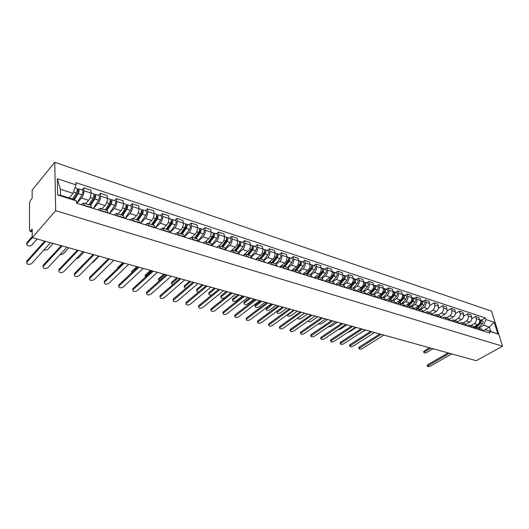<?xml version="1.0" encoding="UTF-8"?>
<svg xmlns="http://www.w3.org/2000/svg" width="529" height="529" viewBox="0 0 529 529"><rect width="100%" height="100%" fill="white"/><g stroke="black" fill="none" stroke-linecap="round" stroke-linejoin="round"><path stroke-width="0.79" d="M32.216 231.887L29.941 231.246L29.512 230.181L29.505 203.321L30.543 200.207L32.15 198.256L32.13 190.07L54.758 162.317L55.684 210.687L502.55 346.197L476.252 360.699L32.229 237.64L55.684 210.687M502.55 346.197L491.54 311.138L54.758 162.317M29.941 231.246L30.563 230.889L32.216 231.358M32.229 237.64L32.209 228.978L30.563 230.889M474.083 326.737L477.68 324.627C479.36 323.417 479.988 321.771 479.565 319.701L478.917 317.559L475.578 316.461L476.226 318.61C476.649 320.686 476.014 322.34 474.334 323.563L470.995 325.52M474.989 328.357L477.707 327.643L479.539 329.574L482.891 330.632L481.059 328.707L477.885 327.702M471.762 318.723L475.578 316.461M466.056 324.257L469.726 322.088C471.412 320.858 472.047 319.199 471.63 317.116L470.982 314.953L467.583 313.836L468.225 316.005C468.641 318.094 468.006 319.761 466.32 320.997L462.974 322.988M475.002 328.383L473.098 326.188L469.858 325.163M463.662 316.19L467.583 313.836M466.935 325.844L469.686 325.11L471.584 327.306M457.883 321.744L461.625 319.503C463.318 318.253 463.953 316.58 463.543 314.477L462.901 312.302L459.436 311.164L460.071 313.347C460.481 315.456 459.846 317.136 458.154 318.392L454.808 320.409M466.882 325.831L464.984 323.622L461.685 322.578M455.403 313.611L459.436 311.164M458.762 323.279L461.506 322.525L463.404 324.74M449.538 319.185L453.373 316.864C455.066 315.601 455.707 313.909 455.304 311.793L454.669 309.597L451.138 308.44L451.766 310.642C452.169 312.765 451.528 314.464 449.835 315.734L446.483 317.777M458.61 323.232L456.719 321.01L453.353 319.946M446.985 310.992L451.138 308.44M450.424 320.66L453.174 319.893L455.066 322.115M441.034 316.587L444.962 314.173C446.661 312.897 447.303 311.191 446.906 309.055L446.278 306.846L442.68 305.663L443.302 307.878C443.699 310.02 443.051 311.74 441.358 313.023L437.999 315.092M450.179 320.581L448.294 318.352L444.863 317.261M438.402 308.328L442.68 305.663M441.933 317.989L444.684 317.208L446.562 319.443M432.352 313.948L436.392 311.436C438.091 310.139 438.739 308.42 438.349 306.265L437.728 304.036L434.058 302.833L434.679 305.068C435.069 307.23 434.415 308.962 432.715 310.258L429.356 312.361M441.589 317.883L439.711 315.634L436.2 314.53M429.647 305.617L434.058 302.833M433.277 315.271L436.028 314.471L437.9 316.726M423.498 311.257L427.657 308.645C429.356 307.329 430.011 305.59 429.621 303.421L429.012 301.173L425.27 299.95L425.885 302.198C426.262 304.38 425.607 306.126 423.908 307.448L420.542 309.577M432.821 315.132L430.956 312.87L427.379 311.74M423.233 301.252L425.27 299.95M424.45 312.5L427.201 311.68L429.065 313.948M414.465 308.526L418.743 305.795C420.449 304.466 421.11 302.707 420.727 300.518L420.125 298.257L416.31 297.007L416.912 299.275C417.288 301.47 416.627 303.236 414.921 304.578L411.555 306.741M423.888 312.322L422.03 310.047L418.379 308.896M414.267 298.33L416.31 297.007M415.45 309.67L418.201 308.837L420.059 311.118M405.24 305.755L409.658 302.892C411.364 301.55 412.031 299.771 411.661 297.562L411.059 295.281L407.171 294.005L407.766 296.293C408.137 298.508 407.469 300.293 405.763 301.649L402.39 303.844M414.776 309.458L412.931 307.17L409.195 305.993M405.128 295.354L407.171 294.005M406.272 306.787L409.023 305.934L410.868 308.228M395.818 302.932L400.393 299.936C402.1 298.568 402.767 296.776 402.404 294.547L401.815 292.253L397.854 290.95L398.436 293.251C398.793 295.486 398.125 297.291 396.419 298.66L393.047 300.889M405.479 306.536L403.64 304.235L399.831 303.031M395.804 292.312L397.854 290.95M396.909 303.844L399.659 302.978L401.491 305.286M386.196 300.069L390.938 296.914C392.65 295.526 393.325 293.714 392.968 291.472L392.386 289.158L388.339 287.829L388.914 290.15C389.271 292.405 388.59 294.223 386.884 295.618L383.512 297.873M395.996 303.553L394.165 301.239L390.276 300.009M386.296 289.211L388.339 287.829M387.354 300.842L390.098 299.956L391.923 302.277M376.37 297.153L381.297 293.833C383.003 292.425 383.684 290.593 383.34 288.331L382.765 285.997L378.638 284.642L379.2 286.983C379.544 289.257 378.863 291.095 377.157 292.504L373.778 294.798M386.315 300.512L384.497 298.184L380.523 296.928M376.588 286.044L378.638 284.642M377.607 297.781L380.351 296.875L382.156 299.209M366.332 294.19L371.451 290.685C373.157 289.264 373.844 287.406 373.507 285.124L372.945 282.777L368.733 281.388L369.288 283.749C369.619 286.044 368.931 287.902 367.225 289.337L363.853 291.658M376.43 297.41L374.631 295.07L370.565 293.78M366.69 282.817L368.733 281.388M367.655 294.653L370.393 293.727L372.191 296.075M356.242 291.062L361.4 287.472C363.112 286.03 363.8 284.159 363.476 281.858L362.927 279.484L358.622 278.069L359.165 280.449C359.489 282.764 358.794 284.642 357.088 286.096L353.716 288.457M366.339 294.243L364.554 291.882L360.401 290.566M356.579 279.517L358.622 278.069M357.492 291.459L360.229 290.514L362.008 292.881M345.979 287.842L351.137 284.192C352.85 282.731 353.544 280.839 353.227 278.519L352.691 276.125L348.294 274.683L348.829 277.084C349.14 279.411 348.446 281.316 346.733 282.784L343.367 285.184M356.037 291.003L354.265 288.629L350.019 287.287M346.25 276.151L348.294 274.683M347.117 288.199L349.848 287.234L351.613 289.614M335.505 284.549L340.663 280.846C342.369 279.358 343.07 277.447 342.766 275.106L342.243 272.693L337.753 271.218L338.276 273.638C338.573 275.993 337.872 277.91 336.16 279.405L332.794 281.845M345.516 287.697L343.757 285.31L339.413 283.934L344.121 278.558L344.207 276.786M335.71 272.713L337.753 271.218M336.523 284.867L339.241 283.881L340.993 286.275M324.806 281.19L329.957 277.427C331.67 275.92 332.371 273.982 332.08 271.622L331.564 269.188L326.982 267.687L327.491 270.127C327.775 272.495 327.067 274.439 325.361 275.959L321.996 278.433M334.764 284.318L333.025 281.917L328.582 280.515M324.938 269.201L326.982 267.687M325.692 281.468L328.41 280.463L330.142 282.863M313.882 277.758L319.02 273.929C320.733 272.402 321.44 270.445 321.163 268.064L320.66 265.611L315.972 264.07L316.468 266.53C316.745 268.924 316.031 270.888 314.325 272.428L310.966 274.948M323.774 280.866L322.055 278.452L317.506 277.011M313.935 265.618L315.972 264.07M314.629 277.989L317.34 276.958L319.053 279.378M302.714 274.247L307.845 270.359C309.551 268.805 310.272 266.828 310.001 264.427L309.511 261.954L304.724 260.38L305.207 262.86C305.471 265.274 304.75 267.264 303.044 268.825L299.678 271.39M312.546 277.335L310.84 274.908L306.192 273.433M302.694 261.948L304.724 260.38M303.322 274.439L306.026 273.381L307.719 275.821M291.3 270.663L296.425 266.709C298.125 265.128 298.852 263.131 298.594 260.704L298.125 258.212L293.225 256.605L293.694 259.111C293.945 261.544 293.218 263.554 291.512 265.141L288.12 267.78M301.061 273.731L299.381 271.284L294.62 269.777M291.195 258.198L293.225 256.605M291.763 270.808L294.455 269.724L296.128 272.177M279.629 266.993L284.741 262.979C286.447 261.372 287.174 259.349 286.93 256.902L286.473 254.389L281.468 252.743L281.917 255.269C282.155 257.722 281.421 259.759 279.722 261.372L276.283 264.097M289.317 270.041L287.657 267.581L282.784 266.041M279.444 254.37L281.468 252.743M279.94 267.092L282.618 265.988L284.271 268.454M267.7 263.244L272.799 259.157C274.498 257.53 275.232 255.487 275.007 253.014L274.564 250.482L269.44 248.802L269.876 251.341C270.101 253.821 269.36 255.877 267.661 257.517L264.163 260.347M277.308 266.266L275.669 263.792L270.676 262.212M267.423 250.448L269.44 248.802M267.853 263.29L270.517 262.159L272.137 264.639M256.433 258.648L260.579 255.256C262.278 253.603 263.019 251.526 262.801 249.04L262.377 246.481L257.14 244.762L257.557 247.327C257.762 249.827 257.021 251.91 255.322 253.576L251.738 256.532M265.016 262.404L263.409 259.918L258.291 258.297M255.123 246.441L257.14 244.762M255.481 259.408L258.132 258.245L259.732 260.744M244.424 254.31L248.075 251.262C249.767 249.582 250.515 247.479 250.316 244.967L249.913 242.388L244.55 240.629L244.947 243.221C245.139 245.74 244.391 247.85 242.699 249.543L239.009 252.65M252.439 258.45L250.852 255.95L245.615 254.29M242.547 242.335L244.55 240.629M242.818 255.428L245.456 254.244L247.023 256.75M231.828 250.118L235.279 247.169C236.966 245.463 237.719 243.34 237.541 240.801L237.151 238.202L231.662 236.397L232.039 239.009C232.218 241.561 231.457 243.69 229.778 245.41L225.956 248.703M239.558 254.403L238.004 251.883L232.634 250.191M229.665 238.136L231.662 236.397M229.857 251.354L232.476 250.138L234.016 252.664M218.841 245.892L222.18 242.983C223.86 241.25 224.62 239.101 224.455 236.536L224.091 233.911L218.47 232.066L218.827 234.704C218.986 237.276 218.226 239.432 216.546 241.184L212.572 244.682M226.372 250.263L224.851 247.731L219.343 245.992M216.48 233.838L218.47 232.066M216.586 247.188L219.191 245.939L220.699 248.478M205.49 241.621L208.763 238.698C210.443 236.932 211.203 234.757 211.058 232.171L210.714 229.52L204.961 227.635L205.298 230.294C205.431 232.886 204.663 235.074 202.991 236.853L198.838 240.596M212.863 246.018L211.375 243.472L205.728 241.687M202.977 229.434L204.961 227.635M202.997 242.917L205.576 241.634L207.051 244.193M191.776 237.276L195.022 234.307C196.689 232.509 197.462 230.307 197.337 227.695L197.013 225.023L191.114 223.086L191.432 225.771C191.544 228.389 190.771 230.604 189.111 232.416L184.74 236.45M199.03 241.667L197.568 239.108L191.782 237.276M189.151 224.924L191.114 223.086M189.071 238.539L191.63 237.23L193.072 239.796M177.711 232.833L180.944 229.811C182.604 227.979 183.378 225.751 183.279 223.112L182.974 220.414L176.931 218.431L177.222 221.142C177.314 223.787 176.534 226.028 174.881 227.873L170.259 232.244M184.846 237.21L183.424 234.638L177.479 232.76M174.973 220.302L176.931 218.431M174.795 234.056L177.334 232.714L178.736 235.293M163.302 228.277L166.509 225.195C168.162 223.337 168.943 221.076 168.863 218.417L168.586 215.693L162.39 213.663L162.654 216.394C162.727 219.066 161.94 221.334 160.294 223.212L155.4 227.959L154.051 225.354L147.789 223.37M170.298 232.641L168.923 230.055L162.82 228.125M160.452 215.567L162.39 213.663M160.161 229.46L162.674 228.078L164.036 230.677M148.53 223.608L151.717 220.467C153.357 218.576 154.144 216.282 154.084 213.597L153.84 210.853L147.485 208.77L147.723 211.521C147.77 214.219 146.976 216.526 145.343 218.431L140.483 223.271M145.554 210.707L147.485 208.77M145.158 224.746L147.644 223.324L148.966 225.936M133.381 218.821L136.542 215.62C138.168 213.69 138.968 211.369 138.929 208.657L138.71 205.887L132.19 203.744L132.402 206.528C132.429 209.253 131.628 211.587 130.002 213.531L125.188 218.47M140.092 223.152L138.796 220.533L132.362 218.497M130.279 205.728L132.19 203.744M129.77 219.905L132.224 218.451L133.5 221.076M117.841 213.908L120.969 210.641C122.589 208.677 123.396 206.33 123.383 203.586L123.191 200.795L116.499 198.6L116.684 201.404C116.684 204.154 115.877 206.522 114.264 208.499L109.496 213.537M124.388 218.219L123.138 215.581L116.532 213.498M114.608 200.617L116.499 198.6M113.973 214.946L116.393 213.452L117.623 216.09M101.892 208.869L104.993 205.536C106.6 203.539 107.407 201.152 107.427 198.388L107.261 195.565L100.398 193.31L100.543 196.147C100.517 198.924 99.71 201.324 98.11 203.341L93.388 208.479M108.273 213.154L107.076 210.502L100.279 208.36M98.52 195.373L100.398 193.31M97.759 209.848L100.146 208.314L101.323 210.972M85.526 203.698L88.594 200.299C90.181 198.256 91.001 195.842 91.041 193.045L90.915 190.195L83.866 187.881L83.979 190.744C83.926 193.548 83.106 195.981 81.519 198.038L76.857 203.281M91.722 207.95L90.578 205.292L83.595 203.083M82.008 189.99L83.866 187.881M81.116 204.617L83.463 203.043L84.58 205.708M482.931 330.77L489.404 327.041L483.698 325.203L478.871 328.013M482.937 330.79L485.04 329.58L490.753 331.392L489.404 327.041L494.165 322.273L497.855 334.063L485.04 329.58M69.107 197.945L73.108 193.356L60.385 189.27L60.524 195.227L73.3 199.268L76.52 200.921L76.599 203.202L490.052 333.111L489.53 331.432M76.52 200.921L57.654 194.963L57.311 178.736L75.964 184.866L73.108 193.356M483.698 325.203L485.867 319.549L485.358 317.903L75.885 182.644L75.964 184.866M485.867 319.549L494.165 322.273M481.403 320.224L485.358 317.903M497.855 334.063L490.753 331.392M60.385 189.27L57.311 178.736M60.524 195.227L57.654 194.963M427.247 365.559L427.716 364.679L448.189 352.922M449.432 353.266L427.392 366.121C427.644 366.835 428.609 366.855 430.295 366.18L451.766 353.914M480.054 322.459L480.385 321.453M475.769 327.901L480.53 323.212C481.562 321.731 481.456 320.6 480.206 319.833L479.796 319.787M478.242 327.815L482.336 323.794C483.367 322.313 483.255 321.189 482.005 320.422L480.299 319.86M430.745 348.089L423.815 352.4C424.073 353.127 425.032 353.154 426.698 352.479L433.072 348.737M474.791 327.755L479.677 322.941C480.663 321.592 480.616 320.488 479.545 319.628M423.676 351.864L424.139 350.965L429.561 347.758M358.933 348.003L359.31 347.031L379.862 333.984M381.085 334.328L359.032 348.472C359.264 349.378 360.328 349.451 362.226 348.684L383.789 335.075M349.662 345.616L350.026 344.637L370.578 331.412M371.794 331.749L349.762 346.078C349.986 347.011 351.064 347.09 352.988 346.31L374.558 332.516M340.22 343.189L340.57 342.197L361.109 328.787M362.325 329.124L340.312 343.632C340.531 344.597 341.622 344.683 343.579 343.89L365.136 329.904M330.592 340.716L330.929 339.704L351.454 326.115M352.664 326.446L330.678 341.139C330.889 342.137 331.994 342.23 333.991 341.423L355.534 327.246M320.779 338.19L321.096 337.171L341.608 323.384M342.812 323.715L320.858 338.6C321.063 339.631 322.181 339.73 324.211 338.91L345.741 324.528M310.768 335.617L311.078 334.586L331.564 320.6M332.761 320.931L310.84 336.008C311.045 337.072 312.176 337.185 314.239 336.345L335.743 321.758M300.565 332.992L300.856 331.947L321.308 317.757M322.505 318.088L300.631 333.363C300.822 334.46 301.973 334.586 304.069 333.733L325.547 318.934M290.15 330.314L290.421 329.256L310.847 314.861M312.037 315.191L290.209 330.665C290.395 331.802 291.558 331.934 293.701 331.061L315.145 316.051M279.524 327.583L279.781 326.512L300.168 311.898M301.345 312.229L279.583 327.914C279.762 329.084 280.939 329.23 283.114 328.344L304.525 313.108M268.686 324.793L268.924 323.708L289.264 308.876M290.434 309.201L268.732 325.104C268.904 326.314 270.101 326.466 272.316 325.566L293.681 310.1M257.616 321.949L257.841 320.852L278.128 305.788M279.292 306.112L257.663 322.234C257.821 323.483 259.031 323.649 261.293 322.736L282.605 307.032M246.316 319.04L246.521 317.929L266.755 302.641M267.905 302.958L246.355 319.304C246.507 320.594 247.737 320.772 250.038 319.84L271.291 303.897M234.777 316.071L234.969 314.947L255.13 299.421M256.281 299.738L234.81 316.316C234.955 317.645 236.198 317.83 238.546 316.884L259.732 300.69M222.993 313.042L223.165 311.905L243.254 296.128M244.391 296.438L223.02 313.254C223.152 314.629 224.415 314.834 226.809 313.869L247.922 297.417M210.952 309.941L211.104 308.791L231.113 292.762M232.238 293.073L210.978 310.133C211.097 311.548 212.38 311.766 214.82 310.788L235.848 294.071M198.646 306.78L198.778 305.61L218.702 289.323M219.813 289.627L198.666 306.939C198.778 308.4 200.074 308.632 202.567 307.64L223.509 290.652M186.069 303.54L186.182 302.363L206.012 285.805M207.11 286.11L186.089 303.679C186.182 305.187 187.504 305.431 190.05 304.42L210.886 287.154M173.214 300.234L173.307 299.037L193.025 282.202M194.11 282.506L173.228 300.34C173.307 301.894 174.649 302.158 177.248 301.127L197.972 283.577M160.062 296.848L160.142 295.645L179.741 278.525M180.812 278.816L160.069 296.928C160.142 298.528 161.504 298.806 164.155 297.761L184.76 279.914M146.612 293.383L146.672 292.167L166.139 274.756M167.197 275.047L146.619 293.436C146.678 295.089 148.06 295.38 150.765 294.322L171.244 276.164M132.852 289.839L132.891 288.609L152.22 270.894M153.258 271.185L132.852 289.866C132.898 291.565 134.306 291.882 137.071 290.798L157.404 272.329M138.982 267.224L118.767 286.209L118.694 285.065L137.963 266.947M118.694 285.065L118.767 286.209C118.8 287.961 120.228 288.292 123.052 287.194L143.227 268.401M104.332 282.479L104.286 281.309L123.356 262.893M124.361 263.171L104.345 282.46C104.365 284.271 105.82 284.622 108.703 283.504L128.706 264.381M89.553 278.664L89.56 277.434L108.392 258.747M109.377 259.018L89.58 278.631C89.586 280.496 91.067 280.859 94.01 279.729L113.834 260.255M74.41 274.749L74.417 273.526L93.058 254.495M94.017 254.766L74.457 274.703C74.45 276.627 75.951 277.011 78.96 275.86L98.586 256.029M58.904 270.742L58.904 269.526L77.333 250.138M78.272 250.402L58.931 270.709C58.957 272.66 60.491 273.063 63.526 271.919L82.954 251.698M62.118 245.925L43.014 266.616L43.001 265.419L61.205 245.668M43.001 265.419L43.014 266.616C43.067 268.587 44.628 269.01 47.696 267.886L66.925 247.255M45.547 241.33L26.701 262.424L26.701 261.214L44.661 241.085M26.701 261.214L26.701 262.424C26.781 264.414 28.374 264.857 31.469 263.759L50.48 242.699M416.211 309.187L421.56 303.567L421.805 302.152M417.824 308.771L422.023 304.36C423.088 302.76 423.002 301.563 421.765 300.776L421.289 300.743M419.92 309.379L424.079 305.021C425.137 303.428 425.051 302.231 423.822 301.444L421.858 300.809M416.078 309.273L421.051 304.043C422.109 302.443 422.03 301.246 420.793 300.459L420.707 300.432M407.429 306.086L412.547 300.657L412.772 299.196M408.818 305.894L413.01 301.451C414.075 299.837 413.989 298.627 412.765 297.84L412.276 297.807M410.934 306.542L415.106 302.125C416.171 300.512 416.085 299.315 414.855 298.521L412.851 297.873M357.961 334.559L365.413 329.984M407.284 306.159L412.012 301.133C413.083 299.513 412.997 298.31 411.774 297.516L411.635 297.47M398.383 303.018L403.356 297.688L403.567 296.174M399.626 302.972L403.812 298.488C404.883 296.855 404.804 295.638 403.581 294.845L403.078 294.818M401.769 303.646L405.948 299.176C407.019 297.543 406.94 296.333 405.717 295.546L403.667 294.878M402.959 297.972L403.29 297.754M348.016 332.192L349.841 331.643L356.235 327.438M398.225 303.071L402.8 298.164C403.865 296.524 403.792 295.308 402.569 294.514L402.384 294.455M389.113 299.93L393.979 294.66L394.171 293.099M390.243 300.003L394.429 295.466C395.5 293.813 395.428 292.583 394.211 291.79L393.695 291.77M392.425 300.69L396.611 296.167C397.682 294.521 397.61 293.297 396.393 292.504L394.303 291.823M393.431 295.096L393.801 294.851M338.084 329.646L340.497 329.111L346.885 324.846M388.934 299.969L393.397 295.136C394.469 293.476 394.396 292.253 393.179 291.453L392.948 291.38M379.624 296.815L384.411 291.565L384.583 289.965M380.662 296.974L384.861 292.385C385.939 290.705 385.866 289.469 384.656 288.675L384.127 288.655M382.89 297.675L387.083 293.099C388.16 291.426 388.094 290.196 386.878 289.403L384.742 288.702M383.657 292.2L384.107 291.896M328.086 326.955L330.969 326.525L337.357 322.207M379.425 296.835L383.803 292.041C384.881 290.368 384.814 289.132 383.604 288.331L383.313 288.239M369.91 293.661L374.644 288.417L374.796 286.771M370.889 293.886L375.094 289.237C376.172 287.538 376.106 286.295 374.902 285.495L374.36 285.481M373.163 294.607L377.362 289.965C378.447 288.279 378.38 287.035 377.17 286.235L374.988 285.521M373.686 289.257L374.215 288.894M318.022 324.118L321.262 323.893L327.636 319.509M369.705 293.668L374.016 288.887C375.094 287.194 375.035 285.944 373.824 285.144L373.487 285.032M359.978 290.467L364.679 285.197L364.812 283.511M360.917 290.732L365.122 286.024C366.207 284.304 366.147 283.048 364.944 282.248L364.388 282.241M363.238 291.466L367.443 286.771C368.528 285.058 368.462 283.802 367.265 283.002L365.036 282.281M363.489 286.262L364.117 285.832M307.924 321.103C308.5 321.963 309.65 322.002 311.363 321.209L317.731 316.765M359.76 290.447L364.025 285.667C365.109 283.954 365.05 282.691 363.853 281.891L363.449 281.759M349.821 287.227L354.509 281.911L354.615 280.185M350.734 287.512L354.946 282.744C356.03 281.005 355.977 279.735 354.787 278.935L354.212 278.935M353.101 288.265L357.313 283.504C358.397 281.772 358.345 280.509 357.148 279.709L354.873 278.962M353.081 283.22L353.802 282.711M304.611 313.128L297.853 318.081C298.052 319.205 299.189 319.331 301.266 318.471L307.627 313.968M349.59 287.187L353.822 282.38C354.913 280.641 354.86 279.372 353.663 278.571L353.207 278.419M340.332 284.225L344.551 279.391C345.642 277.639 345.596 276.356 344.405 275.549L343.824 275.556M342.752 284.992L346.971 280.172C348.062 278.419 348.009 277.143 346.819 276.336L344.498 275.583M342.442 280.125L343.261 279.537M294.25 310.258L287.518 315.258C287.71 316.415 288.86 316.56 290.976 315.681L297.324 311.112M339.182 283.868L343.407 279.021C344.498 277.262 344.452 275.986 343.261 275.179L342.746 275.007M328.813 280.588L333.508 275.126L333.574 273.321M329.712 280.873L333.938 275.973C335.029 274.194 334.989 272.904 333.806 272.098L333.204 272.111M332.186 281.653L336.404 276.766C337.495 274.994 337.456 273.705 336.272 272.898L333.898 272.124M331.571 276.984L332.496 276.31M283.67 307.329L276.971 312.375C277.15 313.571 278.32 313.723 280.476 312.837L286.811 308.195M328.542 280.502L332.767 275.596C333.859 273.817 333.819 272.521 332.642 271.714L332.06 271.522M276.918 312.084L276.905 311.231M317.969 277.156L322.67 271.628L322.71 269.79M318.868 277.441L323.093 272.475C324.191 270.676 324.151 269.373 322.981 268.567L322.359 268.587M321.387 278.241L325.613 273.288C326.71 271.496 326.671 270.193 325.5 269.387L323.067 268.593M320.455 273.791L321.487 273.017M272.878 304.334L266.213 309.439C266.385 310.675 267.568 310.84 269.764 309.934L276.085 305.226M317.671 277.064L321.897 272.091C322.994 270.286 322.954 268.983 321.784 268.177L321.143 267.965M266.166 309.167L266.398 308.057L271.774 304.03M306.893 273.658L311.594 268.051L311.607 266.18M307.785 273.943L312.011 268.904C313.108 267.085 313.075 265.77 311.918 264.956L311.277 264.989M310.364 274.756L314.59 269.737C315.687 267.919 315.654 266.609 314.49 265.796L312.004 264.983M309.088 270.537L310.239 269.671M261.862 301.285L255.229 306.436C255.395 307.713 256.591 307.891 258.826 306.965L265.135 302.191M306.562 273.553L310.788 268.514C311.885 266.689 311.859 265.366 310.695 264.56L309.981 264.328M255.19 306.192L255.408 305.068L260.764 300.981M295.572 270.081L300.274 264.394L300.28 262.496M296.452 270.359L300.684 265.254C301.788 263.409 301.761 262.08 300.611 261.273L299.956 261.313M299.09 271.192L303.322 266.107C304.42 264.262 304.393 262.939 303.243 262.126L300.697 261.3M297.457 267.238L298.733 266.259M250.62 298.164L244.021 303.375C244.18 304.691 245.396 304.883 247.671 303.944L253.96 299.09M295.208 269.962L299.434 264.85C300.538 263.006 300.512 261.676 299.361 260.863L298.574 260.605M243.988 303.15L244.186 302.013L249.529 297.867M284 266.424L288.702 260.658L288.715 258.741M284.873 266.702L289.105 261.524C290.209 259.653 290.19 258.311 289.052 257.504L288.378 257.563M287.571 267.555L291.796 262.391C292.901 260.526 292.881 259.19 291.743 258.377L289.138 257.53M285.561 263.885L286.963 262.787M239.134 294.984L232.575 300.247C232.727 301.603 233.957 301.808 236.278 300.856L242.547 295.929M283.597 266.299L287.829 261.114C288.933 259.243 288.913 257.901 287.776 257.087L286.916 256.803M232.548 300.049L232.734 298.898L238.057 294.686M272.164 262.682L276.865 256.836L276.799 254.879M273.037 262.959L277.262 257.709C278.373 255.811 278.36 254.462 277.229 253.649L276.535 253.722M275.794 263.826L280.02 258.595C281.124 256.71 281.117 255.355 279.986 254.542L277.315 253.675M273.387 260.486L274.921 259.256M227.404 291.73L220.891 297.053C221.029 298.455 222.279 298.673 224.646 297.701L230.889 292.696M271.727 262.543L275.959 257.286C277.064 255.388 277.057 254.032 275.926 253.219L274.987 252.915M220.871 296.881L221.036 295.718L226.333 291.439M260.063 258.86L264.764 252.928L264.665 250.944M260.929 259.131L265.155 253.808C266.259 251.883 266.259 250.521 265.141 249.708L264.421 249.794M263.733 260.037L267.972 254.713C269.082 252.802 269.076 251.44 267.958 250.62L265.227 249.734M260.923 257.028L262.596 255.666M215.422 288.411L208.962 293.793C208.724 294.911 209.676 295.301 211.812 294.957M259.587 258.707L263.812 253.371C264.923 251.454 264.923 250.085 263.806 249.271L262.787 248.934M208.942 293.641L209.087 292.471L214.364 288.12M247.684 254.945L252.379 248.928L252.247 246.931M248.537 255.216L252.763 249.814C253.874 247.87 253.88 246.488 252.776 245.674L252.029 245.787M251.374 256.188L255.646 250.739C256.757 248.802 256.757 247.427 255.652 246.613L252.855 245.701M248.154 253.523L249.979 252.009M203.182 285.019L196.768 290.454C196.411 291.36 197.086 291.823 198.785 291.836M247.169 254.786L251.394 249.371C252.505 247.427 252.512 246.045 251.407 245.225L250.303 244.867M196.755 290.335L196.881 289.145L202.131 284.728M235.015 250.944L239.71 244.834L239.538 242.824M235.861 251.209L240.08 245.727C241.191 243.757 241.204 242.361 240.12 241.548L239.346 241.68M238.705 252.28L243.036 246.679C244.147 244.715 244.16 243.32 243.062 242.507L240.199 241.574M235.074 249.972L237.058 248.286M190.671 281.554L184.31 287.049L185.679 288.477M234.459 250.766L238.678 245.271C239.796 243.3 239.809 241.905 238.724 241.092L237.521 240.702M184.297 286.956L184.191 285.977L189.633 281.263M222.054 246.845L226.736 240.649L226.531 238.632M222.888 247.109L227.1 241.541C228.217 239.544 228.237 238.136 227.166 237.323L226.366 237.481M225.711 248.319L230.122 242.513C231.239 240.523 231.259 239.121 230.181 238.301L227.245 237.349M221.671 246.375L223.82 244.504M177.876 278.009L171.575 283.564L172.388 284.939M221.453 246.653L225.665 241.079C226.782 239.082 226.802 237.673 225.731 236.853L224.441 236.437M171.568 283.504L171.469 282.486L176.858 277.725M208.776 242.652L213.458 236.357L213.213 234.34M209.603 242.91L213.809 237.257C214.926 235.233 214.953 233.811 213.901 232.998L213.075 233.19M212.387 244.299L216.903 238.255C218.021 236.238 218.047 234.816 216.989 234.003L213.981 233.024M208.214 242.474L210.251 240.662M164.797 274.379L158.555 280.006L158.898 281.23M208.135 242.447L212.341 236.787C213.458 234.757 213.491 233.335 212.433 232.515L211.045 232.066M158.555 279.973L158.455 278.915L163.792 274.101M195.188 238.354L199.85 231.96L199.909 229.897L199.565 229.963M196.001 238.612L200.193 232.872C201.311 230.816 201.351 229.381 200.312 228.568L199.453 228.792M198.712 240.232L203.367 233.891C204.485 231.847 204.518 230.413 203.48 229.599L200.392 228.594M194.745 238.215L196.352 236.761M151.42 270.676L145.382 276.211L145.204 277.322M194.493 238.136L198.692 232.39C199.81 230.333 199.85 228.892 198.811 228.078L197.324 227.589M145.151 275.265L145.244 276.363L145.151 275.265L150.428 270.398M181.262 233.95L185.917 227.463L185.983 225.374L185.58 225.486M182.062 234.208L186.248 228.376C187.365 226.293 187.418 224.845 186.393 224.025L185.5 224.296M184.661 236.126L189.494 229.421C190.619 227.351 190.665 225.903 189.64 225.083L186.472 224.051M180.951 233.858L182.088 232.8M137.732 266.881L131.41 273.103M180.521 233.719L184.707 227.88C185.824 225.797 185.877 224.342 184.859 223.522L183.265 223.007M131.549 271.529L131.628 272.633L131.549 271.529L136.753 266.609M166.992 229.441L171.634 222.848L171.72 220.738L171.251 220.917M167.779 229.692L171.958 223.774C173.076 221.658 173.135 220.19 172.13 219.376L171.204 219.7M170.226 231.993L175.284 224.845C176.402 222.735 176.461 221.274 175.456 220.461L172.209 219.403M166.82 229.388L167.462 228.779M166.205 229.196L170.378 223.264C171.495 221.148 171.555 219.68 170.556 218.861L168.85 218.305M117.471 268.58L117.623 267.707L122.761 262.734M152.445 224.706L156.994 218.12L157.093 215.991L156.584 215.911M153.145 225.063L157.305 219.046C158.422 216.903 158.495 215.422 157.51 214.609L156.544 214.992M155.381 227.84L160.717 220.15C161.834 218.014 161.907 216.533 160.922 215.72L157.589 214.635M156.558 216.176L157.411 216.447M151.525 224.554L155.685 218.53C156.802 216.381 156.875 214.9 155.896 214.08L154.078 213.491M137.375 220.084L141.984 213.273L142.096 211.117L141.62 211.329L141.521 210.152L142.519 209.722C143.478 210.535 143.399 212.03 142.275 214.205L145.779 215.336C146.897 213.167 146.976 211.673 146.017 210.859L142.599 209.742M138.135 220.322L142.275 214.205M140.397 223.245L145.779 215.336M141.494 211.289L142.407 211.58M92 262.688L93.216 262.073L99.068 256.162M136.475 219.799L140.615 213.67C141.739 211.494 141.818 209.993 140.866 209.18L138.922 208.545M121.994 215.224L126.583 208.3L126.715 206.125L126.246 206.336L126.16 205.153L127.145 204.703C128.078 205.517 127.985 207.031 126.861 209.239L130.458 210.397C131.576 208.195 131.668 206.687 130.729 205.874L127.218 204.73M122.741 215.455L126.861 209.239M125.095 218.437L130.458 210.397M126.047 206.27L127.013 206.588M76.143 258.787L78.345 258.04L84.137 252.029M121.042 214.919L125.161 208.691C126.279 206.475 126.371 204.968 125.446 204.154L123.376 203.48M106.217 210.238L110.779 203.196L110.931 201L110.468 201.218L110.396 200.022L111.368 199.559C112.274 200.372 112.168 201.899 111.05 204.141L114.733 205.331C115.851 203.096 115.957 201.575 115.044 200.762L111.434 199.585M106.944 210.463L111.05 204.141M109.404 213.504L114.733 205.331M110.191 201.126L111.216 201.463M60.075 254.608L63.096 253.933L68.843 247.79M105.198 209.914L109.298 203.579C110.416 201.331 110.528 199.803 109.622 198.99L107.42 198.276M90.023 205.12L94.559 197.958L94.731 195.737L94.274 195.961L94.215 194.758L95.167 194.282C96.053 195.089 95.934 196.636 94.817 198.911L98.599 200.127C99.717 197.859 99.829 196.319 98.943 195.512L95.24 194.302M90.737 205.345L94.817 198.911M93.296 208.446L98.599 200.127M93.917 195.849L95.008 196.199M43.715 250.197L47.465 249.734L53.171 243.446M88.945 204.776L93.018 198.335C94.136 196.054 94.255 194.507 93.382 193.693L91.034 192.933M73.657 199.453L77.908 192.576L78.1 190.334L77.651 190.566L77.604 189.349L78.543 188.86C79.39 189.666 79.257 191.227 78.147 193.541L82.028 194.791C83.146 192.483 83.278 190.929 82.418 190.123L78.609 188.879M74.285 199.777L78.147 193.541M76.765 203.255L82.028 194.791M77.208 190.427L78.365 190.797M32.295 237.66L26.734 244.048C26.82 246.071 28.387 246.534 31.442 245.43L37.109 238.996M72.539 199.03L76.302 192.946C77.419 190.625 77.551 189.065 76.705 188.258L75.006 187.702M26.721 244.061L26.741 242.871L32.229 236.549M77.254 189.237L77.604 189.349M81.519 198.038L88.594 200.299M98.11 203.341L104.993 205.536M114.264 208.499L120.969 210.641M130.002 213.531L136.542 215.62M145.343 218.431L151.717 220.467M160.294 223.212L166.509 225.195M174.881 227.873L180.944 229.811M189.111 232.416L195.022 234.307M202.991 236.853L208.763 238.698M216.546 241.184L222.18 242.983M229.778 245.41L235.279 247.169M242.699 249.543L248.075 251.262M255.322 253.576L260.579 255.256M267.661 257.517L272.799 259.157M279.722 261.372L284.741 262.979M291.512 265.141L296.425 266.709M303.044 268.825L307.845 270.359M314.325 272.428L319.02 273.929M325.361 275.959L329.957 277.427M336.16 279.405L340.663 280.846M346.733 282.784L351.137 284.192M357.088 286.096L361.4 287.472M367.225 289.337L371.451 290.685M377.157 292.504L381.297 293.833M386.884 295.618L390.938 296.914M396.419 298.66L400.393 299.936M405.763 301.649L409.658 302.892M414.921 304.578L418.743 305.795M423.908 307.448L427.657 308.645M432.715 310.258L436.392 311.436M441.358 313.023L444.962 314.173M449.835 315.734L453.373 316.864M458.154 318.392L461.625 319.503M466.32 320.997L469.726 322.088M474.334 323.563L477.68 324.627M101.303 210.628L108.253 212.817M117.603 215.753L124.368 217.882M133.473 220.745L140.066 222.821M148.933 225.612L155.361 227.629M164.01 230.346L170.272 232.317M178.703 234.969L184.806 236.893M193.032 239.478L198.99 241.35M207.011 243.876L212.823 245.701M220.653 248.161L226.326 249.946M233.977 252.353L239.511 254.092M246.977 256.439L252.386 258.145M259.679 260.433L264.963 262.1M272.091 264.335L277.256 265.961M284.218 268.15L289.264 269.737M296.068 271.88L301.001 273.433M307.66 275.523L312.487 277.044M318.994 279.087L323.715 280.575M330.083 282.572L334.698 284.027M340.934 285.984L345.45 287.406M351.547 289.323L355.977 290.719M361.942 292.597L366.28 293.959M372.125 295.797L376.364 297.133M382.09 298.931L386.243 300.234M391.857 301.999L395.923 303.282M401.418 305.008L405.412 306.265M410.795 307.957L414.703 309.187M419.986 310.847L423.815 312.05M428.993 313.677L432.748 314.861M437.827 316.461L441.51 317.618M446.489 319.185L450.106 320.323M454.986 321.857L458.537 322.968M463.325 324.475L466.809 325.573M471.511 327.048L474.923 328.125M84.567 205.364L91.702 207.613M100.543 196.147L107.427 198.388M116.684 201.404L123.383 203.586M132.402 206.528L138.929 208.657M147.723 211.521L154.084 213.597M162.654 216.394L168.863 218.417M177.222 221.142L183.279 223.112M191.432 225.771L197.337 227.695M205.298 230.294L211.058 232.171M218.827 234.704L224.455 236.536M232.039 239.009L237.541 240.801M244.947 243.221L250.316 244.967M257.557 247.327L262.801 249.04M269.876 251.341L275.007 253.014M281.917 255.269L286.93 256.902M293.694 259.111L298.594 260.704M305.207 262.86L310.001 264.427M316.468 266.53L321.163 268.064M327.491 270.127L332.08 271.622M338.276 273.638L342.766 275.106M348.829 277.084L353.227 278.519M359.165 280.449L363.476 281.858M369.288 283.749L373.507 285.124M379.2 286.983L383.34 288.331M388.914 290.15L392.968 291.472M398.436 293.251L402.404 294.547M407.766 296.293L411.661 297.562M416.912 299.275L420.727 300.518M425.885 302.198L429.621 303.421M434.679 305.068L438.349 306.265M443.302 307.878L446.906 309.055M451.766 310.642L455.304 311.793M460.071 313.347L463.543 314.477M468.225 316.005L471.63 317.116M476.226 318.61L479.565 319.701M83.979 190.744L91.041 193.045M427.954 365.579L427.716 364.679M480.53 323.212L482.336 323.794M479.287 322.809L479.677 322.941M424.139 350.965L424.37 351.845M359.522 347.983L359.31 347.031M350.238 345.596L350.026 344.637M340.775 343.169L340.57 342.197M331.128 340.689L330.929 339.704M321.295 338.157L321.096 337.171M311.264 335.578L311.078 334.586M301.034 332.953L300.856 331.947M290.6 330.268L290.421 329.256M279.953 327.53L279.781 326.512M269.089 324.74L268.924 323.708M258 321.89L257.841 320.852M246.679 318.974L246.521 317.929M235.114 316.005L234.969 314.947M223.304 312.97L223.165 311.905M211.236 309.862L211.104 308.791M198.904 306.694L198.778 305.61M186.301 303.454L186.182 302.363M173.419 300.141L173.307 299.037M160.241 296.756L160.142 295.645M146.758 293.291L146.672 292.167M132.971 289.747L132.891 288.609M118.853 286.116L118.787 284.972M104.405 282.4L104.345 281.249M89.613 278.598L89.56 277.434M74.457 274.703L74.417 273.526L74.457 274.703M58.931 270.709L58.904 269.526M422.023 304.36L424.079 305.021M420.383 303.831L421.051 304.043M413.01 301.451L415.106 302.125M411.304 300.902L412.012 301.133M403.812 298.488L405.948 299.176M402.04 297.92L402.8 298.164M394.429 295.466L396.611 296.167M392.591 294.871L393.397 295.136M384.861 292.385L387.083 293.099M382.95 291.763L383.803 292.041M375.094 289.237L377.362 289.965M373.11 288.596L374.016 288.887M365.122 286.024L367.443 286.771M363.059 285.356L364.025 285.667M354.946 282.744L357.313 283.504M352.803 282.05L353.822 282.38M344.551 279.391L346.971 280.172M342.329 278.677L343.407 279.021M287.809 314.345L287.902 314.848M333.938 275.973L336.404 276.766M331.63 275.225L332.767 275.596M277.176 311.032L277.335 311.984M323.093 272.475L325.613 273.288M320.693 271.701L321.897 272.091M266.398 308.057L266.563 309.062M311.594 266.484L311.938 266.596M312.011 268.904L314.59 269.737M309.518 268.104L310.788 268.514M255.408 305.068L255.56 306.086M300.247 262.801L300.624 262.92M300.684 265.254L303.322 266.107M298.098 264.421L299.434 264.85M244.186 302.013L244.338 303.038M288.649 259.038L289.052 259.17M289.105 261.524L291.796 262.391M286.42 260.658L287.829 261.114M232.734 298.898L232.872 299.93M276.779 255.183L277.229 255.328M277.262 257.709L280.02 258.595M274.478 256.81L275.959 257.286M221.036 295.718L221.168 296.756M264.645 251.249L265.128 251.401M265.155 253.808L267.972 254.713M262.258 252.869L263.812 253.371M209.087 292.471L209.213 293.516M252.227 247.215L252.75 247.387M252.763 249.814L255.646 250.739M249.754 248.842L251.394 249.371M196.881 289.145L197 290.209M239.525 243.095L240.087 243.28M240.08 245.727L243.036 246.679M236.959 244.722L238.678 245.271M184.403 285.753L184.522 286.824M226.511 238.877L227.12 239.068M227.1 241.541L230.122 242.513M223.86 240.497L225.665 241.079M171.654 282.288L171.76 283.365M213.194 234.552L213.842 234.764M213.809 237.257L216.903 238.255M210.443 236.172L212.341 236.787M158.621 278.743L158.72 279.828M199.552 230.122L200.246 230.353M200.193 232.872L203.367 233.891M196.695 231.742L198.692 232.39M145.296 275.12L145.382 276.211M185.573 225.585L186.32 225.83M186.248 228.376L189.494 229.421M182.617 227.206L184.707 227.88M131.661 271.41L131.741 272.514M171.244 220.937L172.044 221.195M171.958 223.774L175.284 224.845M168.182 222.557L170.378 223.264M117.709 267.614L117.755 268.302M157.305 219.046L160.717 220.15M153.377 217.783L155.685 218.53M138.201 212.889L140.615 213.67M122.629 207.871L125.161 208.691M106.64 202.726L109.298 203.579M90.234 197.436L93.018 198.335M73.544 192.06L76.302 192.946M26.741 242.871L26.734 244.048M427.392 366.121L427.161 365.222M423.584 351.514L423.815 352.4M359.032 348.472L358.827 347.513M349.762 346.078L349.557 345.113M340.312 343.632L340.114 342.66M330.678 341.139L330.48 340.16M320.858 338.6L320.667 337.614M310.84 336.008L310.655 335.016M300.631 333.363L300.446 332.364M290.209 330.665L290.037 329.653M279.583 327.914L279.411 326.896M268.732 325.104L268.567 324.079M257.663 322.234L257.504 321.196M246.355 319.304L246.203 318.26M234.81 316.316L234.664 315.258M223.02 313.254L222.881 312.189M210.978 310.133L210.846 309.062M198.666 306.939L198.54 305.855M186.089 303.679L185.97 302.581M173.228 300.34L173.115 299.235M160.069 296.928L159.97 295.817M146.619 293.436L146.526 292.312M132.852 289.866L132.772 288.728M104.345 282.46L104.286 281.309M89.58 278.631L89.533 277.467M287.406 314.643L287.518 315.258M276.799 311.376L276.971 312.375M266.047 308.433L266.213 309.439M255.071 305.425L255.229 306.436M243.869 302.35L244.021 303.375M232.436 299.216L232.575 300.247M220.758 296.015L220.891 297.053M208.829 292.742L208.962 293.793M196.643 289.396L196.768 290.454M184.191 285.977L184.31 287.049M171.469 282.486L171.575 283.564M158.455 278.915L158.555 280.006M117.623 267.707L117.669 268.388"/></g></svg>
